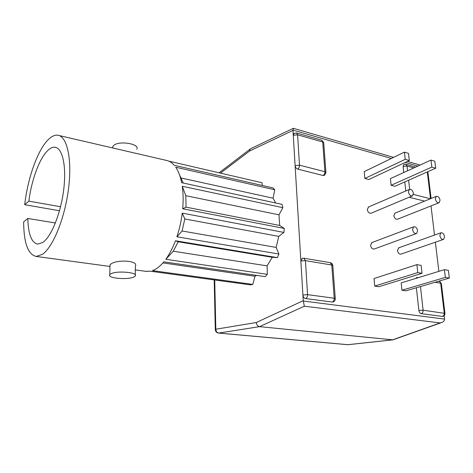 <?xml version="1.0" encoding="UTF-8"?>
<svg xmlns="http://www.w3.org/2000/svg" width="473" height="473" viewBox="0 0 473 473"><rect width="100%" height="100%" fill="white"/><g stroke="black" fill="none" stroke-linecap="round" stroke-linejoin="round"><path stroke-width="0.71" d="M445.365 277.385L449.35 278.077L405.881 290.836L401.938 290.239L445.365 277.385L444.413 269.657L401.181 282.901L401.938 290.239M449.35 278.077L448.392 270.385L444.413 269.657M417.777 272.584L422.011 273.317L378.885 286.715L374.711 286.082L417.777 272.584L416.896 264.638L374.019 278.55L374.711 286.082M422.011 273.317L421.118 265.406L416.896 264.638M430.974 160.087L431.837 167.093L391.112 185.298L394.92 186.291L435.686 168.217L434.823 161.234L430.974 160.087L390.42 178.611L391.112 185.298M431.837 167.093L435.686 168.217M404.427 152.146L405.219 159.33L364.854 178.463L368.875 179.509L409.299 160.518L408.495 153.364L404.427 152.146L364.228 171.622L364.854 178.463M405.219 159.33L409.299 160.518M444.596 236.612C443.893 233.78 442.627 232.521 440.801 232.84L439.831 235.572C440.529 238.404 441.788 239.663 443.609 239.362L444.596 236.612M398.798 247.793L397.438 250.524C398.065 253.209 399.289 254.391 401.104 254.072L443.296 239.468M440.056 200.144C439.311 197.271 438.022 196.029 436.189 196.413L435.343 198.932C436.082 201.8 437.365 203.053 439.198 202.681L440.056 200.144M395.091 213.092L393.849 215.658C394.512 218.384 395.759 219.555 397.592 219.165L438.861 202.816M413.414 193.274C412.633 190.252 411.256 188.981 409.281 189.454L408.418 191.985C409.192 195 410.564 196.283 412.533 195.828L413.414 193.274M368.603 206.961L367.285 209.569C367.976 212.43 369.307 213.619 371.27 213.146L412.131 195.993M417.635 230.712C416.902 227.732 415.554 226.443 413.591 226.851L412.58 229.606C413.307 232.58 414.65 233.869 416.612 233.485L417.635 230.712M371.997 242.537L370.548 245.321C371.199 248.136 372.499 249.348 374.456 248.946L416.234 233.627M36.137 256.431C27.96 254.498 23.798 242.974 23.65 221.861L27.824 218.461C28.238 234.236 31.549 242.797 37.745 244.151L42.907 242.395C51.415 236.524 60.816 213.222 63.695 189.732C66.634 166.218 62.507 147.954 55.01 147.251C52.728 147.002 50.321 148.079 47.797 150.485C39.478 158.254 31.478 180.107 28.871 201.137L24.72 204.708C27.694 178.12 37.704 149.811 48.376 139.517C51.646 136.313 54.762 134.882 57.73 135.213C67.06 136.1 72.298 158.987 68.526 188.692C64.842 218.36 52.87 247.491 42.263 254.439L36.137 256.431L109.99 266.459M135.248 274.789L135.355 266.086C138.778 260.481 116.801 259.405 111.054 263.928L110.032 264.679L109.795 274.642L110.83 273.843C116.541 270.408 138.654 272.413 135.237 275.972L134.048 276.859C128.189 280.164 106.567 278.26 109.795 274.642M112.604 147.937L112.787 146.583L113.768 145.394C119.196 140.345 140.032 143.893 136.786 149.202M145.702 271.313L150.485 271.224L250.554 284.876L252.807 284.403L152.501 270.639L155.375 269.297C158.224 267.659 161.039 265.176 163.818 261.841L265.205 276.634L267.328 274.34L165.804 259.287C169.464 254.232 172.686 248.065 175.471 240.775L178.215 241.792L173.26 251.222L165.804 259.287M59.497 210.751L24.72 204.708M278.875 254.019L176.896 236.796C179.433 229.204 181.212 221.311 182.241 213.122L283.918 232.426L278.739 236.376L276.167 247.414L278.875 254.019L277.438 257.631L175.471 240.775M283.918 232.426L284.261 228.429L182.702 208.759C183.394 200.641 183.246 193.144 182.259 186.267L185.8 195.692L186.049 207.144L182.702 208.759M59.024 135.514L165.993 160.312C168.69 160.743 171.179 162.109 173.449 164.415L174.265 165.302L273.051 187.947L274.778 189.791L175.731 167.217C178.374 171.078 180.349 176.24 181.65 182.696L282.044 204.36L282.866 207.682L182.259 186.267M262.279 185.481L262.024 182.744L168.861 161.157M393.601 157.391L293.343 128.307L292.988 130.394L249.496 151.058L250.093 149.137L251.039 148.54M441.279 322.669L392.915 339.851L259.559 326.648C257.679 326.216 256.591 324.845 256.295 322.527L303.246 300.662L302.903 294.998L307.551 294.644L334.222 298.232L331.774 265.022L305.434 260.623L307.551 294.644C307.545 296.648 306.918 297.949 305.659 298.564C304.098 298.161 303.175 296.973 302.903 294.998L295.111 165.609L299.492 165.172L324.904 171.693L322.716 141.977L297.606 134.823L299.492 165.172C299.48 166.981 298.895 168.287 297.724 169.103C296.234 168.554 295.365 167.389 295.111 165.609L292.988 130.394M293.881 133.492L296.476 132.972L297.606 134.823L293.284 135.278L294.336 133.203M324.519 175.276L323.13 175.518C324.318 174.738 324.91 173.461 324.904 171.693L325.938 172.663L324.519 175.276M297.724 169.103L323.13 175.518M332.809 265.43C332.537 263.904 331.65 262.976 330.154 262.651L303.861 258.211L305.434 260.623L300.858 261.001L302.371 258.335M333.276 301.91L332.33 302.046C333.601 301.455 334.234 300.184 334.222 298.232L335.286 298.818C335.256 300.284 334.588 301.313 333.276 301.91M305.659 298.564L332.33 302.046M303.246 300.662L304.34 306.208L259.559 326.648L218.727 333.057L347.862 344.687L392.525 339.856L440.097 322.923L304.34 306.208M303.276 301.017L444.596 319.098L444.188 315.615M420.473 286.555L423.104 310.193L444.957 313.416C444.992 314.882 444.313 315.863 442.929 316.366L442.385 316.413C443.704 315.911 444.33 314.787 444.253 313.037L440.665 283.185L435.107 282.257M421.23 313.652C419.983 313.315 419.202 312.263 418.883 310.495L423.104 310.193C423.169 311.979 422.543 313.132 421.23 313.652L442.385 316.413M416.394 287.755L418.883 310.495M415.737 278.443L416.725 277.55M431.009 205.926L434.51 235.081M435.367 242.211L438.873 271.354M440.008 280.82L440.085 281.482M409.157 197.241L424.559 201.131M413.786 167.939L407.046 166.017L403.097 166.407L403.771 172.515M404.799 181.91L405.787 190.962M403.097 166.407L403.983 164.415M274.778 189.791L273.075 198.205L275.688 202.994M282.866 207.682L278.993 214.837L279.685 225.461L284.261 228.429M277.438 257.631L272.265 257.288L267.103 265.873L267.328 274.34M256.721 275.398L254.953 276.25L252.807 284.403M55.406 222.978L27.824 218.461M60.55 206.742L28.871 201.137M179.456 174.673L183.246 183.039M273.075 198.205L181.07 177.984M278.993 214.837L185.8 195.692M279.685 225.461L186.049 207.144M182.241 213.122L184.807 218.969L182.087 230.99L176.896 236.796M278.739 236.376L184.807 218.969M276.167 247.414L182.087 230.99M272.265 257.288L178.215 241.792M267.103 265.873L173.26 251.222M254.953 276.25L162.901 262.911M444.596 319.098C444.638 320.458 443.745 321.575 441.906 322.444L440.097 322.923M417.842 166.088L405.207 162.44M391.396 158.461L292.982 130.093M249.496 151.058L220.489 173.118M214.724 279.986L215.818 329.214L256.295 322.527M403.723 164.539L405.775 164.285L407.046 166.017L407.578 170.777M408.631 180.213L409.642 189.295M413.384 194.403L430.383 198.766M430.501 198.719L427.285 171.941M441.344 283.445L439.163 281.068L441.368 283.629L444.939 313.256M431.098 198.477L427.964 172.468L427.48 171.853M296.618 133.008L321.551 140.156L323.745 143.035L325.909 172.273M330.154 262.651L331.774 265.022L332.832 265.708L335.268 298.575M214.198 279.915L215.292 329.498C215.452 331.532 216.522 332.726 218.496 333.069L218.727 333.057C216.918 332.679 215.948 331.396 215.818 329.214L215.298 329.699M347.862 344.687L348.252 344.681L347.862 344.687M440.801 232.84L398.467 247.911M436.189 196.413L394.748 213.234M409.281 189.454L368.195 207.139M413.591 226.851L371.612 242.684M56.009 147.475L55.01 147.251M112.787 146.583L112.751 147.972M135.308 269.9L146.79 271.461M417.949 277.48L416.512 277.616M405.923 164.326L415.613 167.105M427.929 172.19L427.799 171.711M323.715 142.615L321.711 140.203M303.861 258.211L301.934 258.518M293.201 128.372L250.424 148.835M407.424 161.399L420.071 165.065M250.093 149.137L219.088 172.793M218.496 333.069L347.614 344.693M392.915 339.851L348.252 344.681"/></g></svg>
